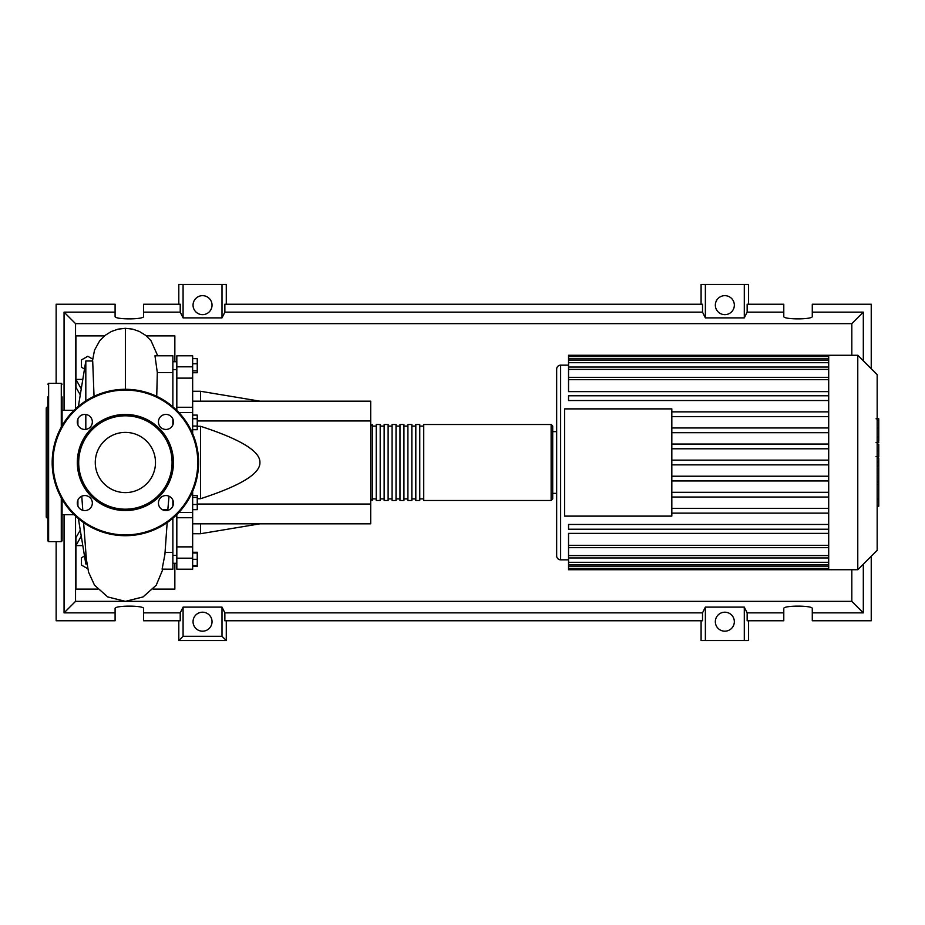<?xml version="1.0" encoding="UTF-8"?>
<svg xmlns="http://www.w3.org/2000/svg" width="925" height="925" viewBox="0 0 925 925"><rect width="100%" height="100%" fill="white"/><g stroke="black" fill="none" stroke-linecap="round" stroke-linejoin="round"><path stroke-width="1.39" d="M192.654 401.172L370.705 401.172L370.705 420.956L197.245 420.956M370.705 420.956L370.705 523.827L192.654 523.827M370.705 504.044L197.245 504.044M197.245 498.714L200.563 498.714C240.569 485.717 260.353 473.646 259.913 462.5C260.353 451.354 240.569 439.283 200.563 426.286L197.245 426.286M200.563 523.827L200.563 533.725L192.654 533.725M200.563 426.286L200.563 498.714M192.654 391.275L200.563 391.275L200.563 401.172M192.654 358.623L197.245 358.623L197.245 372.74L192.654 372.74M192.654 370.856L197.245 370.856M192.654 363.791L197.245 363.791M192.654 418.748L197.245 418.748L197.245 415.082L192.654 415.082M192.654 429.709L197.245 429.709L197.245 418.748M192.654 426.055L197.245 426.055M192.654 504.495L197.245 504.495L197.245 495.546L192.654 495.546M192.654 497.43L197.245 497.43M192.654 509.663L197.245 509.663L197.245 504.495M192.654 565.649L197.245 565.649L197.245 552.26L192.654 552.26M192.654 559.313L197.245 559.313M192.654 552.988L197.245 552.988M192.654 566.377L197.245 566.377L197.245 565.649M192.654 433.628L192.654 407.278L176.825 407.278L176.825 410.422M192.654 407.278L192.654 355.79L176.825 355.79L176.825 378.128L192.654 378.128M176.825 407.278L176.825 378.128M192.654 546.872L176.825 546.872L176.825 569.21L192.654 569.21L192.654 491.372M176.825 546.872L176.825 517.722L192.654 517.722M176.825 514.577L176.825 517.722M370.705 498.899L372.289 500.483L372.289 424.517L370.705 426.101M551.127 500.483L551.127 424.517L423.719 424.517L423.719 500.483L551.127 500.483L552.711 498.899L552.711 426.101L552.711 431.64L556.665 431.64L556.665 369.121L556.665 555.879L556.665 493.36L552.711 493.36M419.765 462.5L419.765 424.517L415.811 424.517L415.811 500.483L419.765 500.483L419.765 462.5M411.856 462.5L411.856 424.517L407.902 424.517L407.902 500.483L411.856 500.483L411.856 462.5M403.936 462.5L403.936 424.517L399.982 424.517L399.982 500.483L403.936 500.483L403.936 462.5M396.027 462.5L396.027 424.517L392.073 424.517L392.073 500.483L396.027 500.483L396.027 462.5M388.118 462.5L388.118 424.517L384.153 424.517L384.153 500.483L388.118 500.483L388.118 462.5M380.198 462.5L380.198 424.517L376.244 424.517L376.244 500.483L380.198 500.483L380.198 462.5M877.166 374.66L877.166 550.34L857.776 569.731L857.776 355.269L877.166 374.66M857.776 355.269L828.696 355.269L828.696 569.731L568.54 569.731L568.54 533.378L828.696 533.378M556.665 555.879A3.954 3.954 0 0 0 560.631 559.833L560.631 365.167A3.954 3.954 0 0 0 556.665 369.121M828.696 391.622L568.54 391.622L568.54 356.518L828.696 356.518M564.585 516.115L564.585 408.885L671.816 408.885L671.816 516.115L564.585 516.115M828.696 416.62L671.816 416.62M828.696 427.963L671.816 427.963M828.696 432.703L671.816 432.703M828.696 444.046L671.816 444.046M828.696 448.787L671.816 448.787M828.696 460.13L671.816 460.13M828.696 464.87L671.816 464.87M828.696 476.213L671.816 476.213M828.696 480.954L671.816 480.954M828.696 492.297L671.816 492.297M828.696 497.037L671.816 497.037M828.696 355.269L568.54 355.269L568.54 356.518M828.696 529.216L568.54 529.216L568.54 524.463L828.696 524.463M828.696 513.132L671.816 513.132M828.696 508.38L671.816 508.38M828.696 395.784L568.54 395.784L568.54 400.537L828.696 400.537M828.696 411.868L671.816 411.868M878.75 419.407L878.75 441.005M878.75 420.424L877.166 420.424M877.166 444.208L878.75 444.208L878.75 456.638L876.079 456.638M878.75 450.868L877.166 450.868M877.166 466.084L878.75 466.084L878.75 458.002L877.166 458.002M878.75 466.084L878.75 506.183L877.166 506.183M878.75 499.315L877.166 499.315M878.75 498.217L877.166 498.217M878.75 489.579L877.166 489.579M878.75 484.365L877.166 484.365M878.75 482.098L877.166 482.098M878.75 475.427L877.166 475.427M74.093 514.728L62.079 514.728M74.093 410.272L62.079 410.272M86.962 563.996L85.817 563.996L78.382 518.613M85.817 563.996L85.817 553.902M85.817 429.385L85.817 414.481M85.817 400.918L85.817 361.004L78.382 406.387M77.908 418.979L77.908 424.887M77.908 500.113L77.908 506.021M85.817 361.004L92.697 361.004L94.038 396.351M87.759 568.713L81.469 565.071L81.469 557.763L84.51 556.006M84.51 368.994L81.469 367.237L81.469 359.929L87.794 356.275L92.616 359.062M167.772 510.369L169.021 496.205M172.871 506.021L172.871 500.113M167.159 522.613L164.893 554.572L162.095 569.153L172.871 569.21L172.871 552.375L165.089 552.375M172.871 552.375L172.871 518.208M167.691 509.652L162.314 509.652M156.73 396.351L157.319 372.625L172.871 372.625L172.871 355.79L154.972 355.79L157.319 372.625M172.871 406.792L172.871 372.625M172.871 424.887L172.871 418.979M81.25 388.835L75.931 379.412L75.931 387.321L80.267 394.859M80.267 530.141L75.931 537.679L75.931 545.588L81.25 536.165M82.799 545.588L75.931 545.588L75.931 589.121L97.657 589.121M104.467 335.879L75.931 335.879L75.931 379.412L82.799 379.412M146.3 335.879L174.848 335.879L174.848 361.721M174.848 563.279L174.848 589.121L153.111 589.121M62.079 499.246L62.079 540.847L61.281 541.634L48.62 541.634L47.834 540.847L47.834 396.894M61.281 427.153L61.281 383.366L48.62 383.366L48.62 541.634M47.834 406.318L46.25 407.902L46.25 517.098L47.834 518.682M62.079 520.995L62.079 513.872M47.834 513.872L47.834 520.995M47.834 479.601L47.834 481.694M62.079 396.894L62.079 425.754M77.33 462.5A48.065 48.065 0 0 0 125.384 510.565A48.065 48.065 0 0 0 173.449 462.5A48.065 48.065 0 0 0 125.384 414.435A48.065 48.065 0 0 0 77.33 462.5M172.073 462.5A46.689 46.689 0 0 1 125.384 509.189A46.689 46.689 0 0 1 78.694 462.5A46.689 46.689 0 0 1 125.384 415.811A46.689 46.689 0 0 1 172.073 462.5M52.182 462.5A73.202 73.202 0 0 1 125.384 389.298A73.202 73.202 0 0 1 198.586 462.5A73.202 73.202 0 0 1 125.384 535.702A73.202 73.202 0 0 1 52.182 462.5M92.338 503.073A7.516 7.516 0 0 0 84.811 495.546A7.516 7.516 0 0 0 77.295 503.073A7.516 7.516 0 0 0 84.811 510.588A7.516 7.516 0 0 0 92.338 503.073M92.338 421.927A7.516 7.516 0 0 0 84.811 414.412A7.516 7.516 0 0 0 77.295 421.927A7.516 7.516 0 0 0 84.811 429.454A7.516 7.516 0 0 0 92.338 421.927M173.472 421.927A7.516 7.516 0 0 0 165.957 414.412A7.516 7.516 0 0 0 158.441 421.927A7.516 7.516 0 0 0 165.957 429.454A7.516 7.516 0 0 0 173.472 421.927M173.472 503.073A7.516 7.516 0 0 0 165.957 495.546A7.516 7.516 0 0 0 158.441 503.073A7.516 7.516 0 0 0 165.957 510.588A7.516 7.516 0 0 0 173.472 503.073M155.492 462.5A30.109 30.109 0 0 0 125.384 432.391A30.109 30.109 0 0 0 95.275 462.5A30.109 30.109 0 0 0 125.384 492.609A30.109 30.109 0 0 0 155.492 462.5M212.033 621.692A9.493 9.493 0 0 1 202.54 631.185A9.493 9.493 0 0 1 193.048 621.692A9.493 9.493 0 0 1 202.54 612.2A9.493 9.493 0 0 1 212.033 621.692M734.334 621.692A9.493 9.493 0 0 1 724.83 631.185A9.493 9.493 0 0 1 715.337 621.692A9.493 9.493 0 0 1 724.83 612.2A9.493 9.493 0 0 1 734.334 621.692M212.033 305.146A9.493 9.493 0 0 1 202.54 314.65A9.493 9.493 0 0 1 193.048 305.146A9.493 9.493 0 0 1 202.54 295.653A9.493 9.493 0 0 1 212.033 305.146M734.334 305.146A9.493 9.493 0 0 1 724.83 314.65A9.493 9.493 0 0 1 715.337 305.146A9.493 9.493 0 0 1 724.83 295.653A9.493 9.493 0 0 1 734.334 305.146M783.787 612.859L747.146 612.859L747.146 620.768L783.787 620.768L783.787 608.546C783.105 605.32 812.959 605.32 812.277 608.546L812.277 620.768L871.234 620.768L871.234 556.272M871.234 368.728L871.234 304.233L812.277 304.233L812.277 316.454C812.959 319.68 783.105 319.68 783.787 316.454L783.787 304.233L747.146 304.233L747.146 312.141L783.787 312.141M178.802 304.233L178.802 284.449L183.081 284.449L183.081 317.888L180.225 312.141L180.225 304.233L143.583 304.233L143.583 316.454C144.277 319.68 114.411 319.68 115.093 316.454L115.093 304.233L56.148 304.233L56.148 383.366M748.568 304.233L748.568 284.449L744.29 284.449L744.29 317.888L705.37 317.888L702.514 312.141L702.514 304.233L224.856 304.233L224.856 312.141L222 317.888L222 284.449L226.278 284.449L226.278 304.233M701.092 304.233L701.092 284.449L705.37 284.449L705.37 317.888M748.568 620.768L748.568 640.551L701.092 640.551L701.092 620.768M226.278 620.768L226.278 640.551L178.802 640.551L178.802 620.768M812.277 312.141L863.314 312.141L863.314 360.808M863.314 564.192L863.314 612.859L812.277 612.859M56.148 541.634L56.148 620.768L115.093 620.768L115.093 608.546C114.411 605.32 144.277 605.32 143.583 608.546L143.583 620.768L180.225 620.768L180.225 612.859L143.583 612.859M143.583 312.141L180.225 312.141M115.093 612.859L64.056 612.859L64.056 514.728M64.056 410.272L64.056 312.141L115.093 312.141M744.29 284.449L705.37 284.449M747.146 312.141L744.29 317.888M222 317.888L183.081 317.888M222 284.449L183.081 284.449M180.225 612.859L183.081 607.112L222 607.112L224.856 612.859L224.856 620.768L702.514 620.768L702.514 612.859L705.37 607.112L705.37 640.551M705.37 607.112L744.29 607.112L744.29 640.551M744.29 607.112L747.146 612.859M863.314 612.859L851.821 601.354L75.549 601.354L75.549 516.115M64.056 612.859L75.549 601.354M702.514 612.859L224.856 612.859M224.856 312.141L702.514 312.141M226.278 640.551L222 636.273L183.081 636.273L178.802 640.551M183.081 607.112L183.081 636.273M222 607.112L222 636.273M863.314 312.141L851.821 323.646L851.821 355.269M851.821 569.731L851.821 601.354M75.549 408.885L75.549 323.646L851.821 323.646M64.056 312.141L75.549 323.646M192.654 366.82L176.825 366.82M191.047 494.852L192.654 494.852M192.654 430.148L191.047 430.148M176.825 558.18L192.654 558.18M828.696 358.888L568.54 358.888M828.696 379.701L568.54 379.701M828.696 362.704L568.54 362.704M828.696 369.41L568.54 369.41M828.696 566.112L568.54 566.112M828.696 545.299L568.54 545.299M828.696 562.296L568.54 562.296M828.696 555.59L568.54 555.59M878.75 442.011L877.166 442.011M878.75 436.97L877.166 436.97M878.75 428.09L877.166 428.09M878.75 456.476L877.166 456.476M878.75 462.049L877.166 462.049M878.75 466.593L877.166 466.593M125.372 389.298L125.372 328.317L118.076 329.15L111.301 331.508L104.987 335.451L99.738 340.724L94.512 350.182L92.454 361.004M61.281 497.847L61.281 541.634M197.788 462.5A72.404 72.404 0 0 0 125.384 390.096A72.404 72.404 0 0 0 52.979 462.5A72.404 72.404 0 0 0 125.384 534.904A72.404 72.404 0 0 0 197.788 462.5M176.825 555.358L172.871 555.358M176.825 369.642L172.871 369.642M259.913 523.827L200.563 533.725M259.913 401.172L200.563 391.275M176.825 361.721L172.871 361.721M176.825 563.279L172.871 563.279M178.849 512.496L192.654 512.496M178.849 412.504L192.654 412.504M376.244 498.899L372.289 498.899M384.153 498.899L380.198 498.899M392.073 498.899L388.118 498.899M399.982 498.899L396.027 498.899M407.902 498.899L403.936 498.899M415.811 498.899L411.856 498.899M423.719 498.899L419.765 498.899M423.719 426.101L419.765 426.101M415.811 426.101L411.856 426.101M407.902 426.101L403.936 426.101M399.982 426.101L396.027 426.101M392.073 426.101L388.118 426.101M384.153 426.101L380.198 426.101M376.244 426.101L372.289 426.101M551.127 424.517L552.711 426.101M560.631 365.167L568.54 365.167M560.631 559.833L568.54 559.833M568.54 377.331L828.696 377.331M568.54 360.334L828.696 360.334M568.54 367.04L828.696 367.04M828.696 568.482L568.54 568.482M828.696 547.669L568.54 547.669M828.696 564.666L568.54 564.666M828.696 557.96L568.54 557.96M828.696 569.731L857.776 569.731M876.079 418.805L878.75 418.805M876.079 442.613L878.75 442.613M157.713 355.79L150.995 340.678L145.734 335.417L139.421 331.485L132.645 329.138L125.384 328.317M162.904 569.21L156.233 585.213L143.051 596.937L125.384 601.354L107.716 596.937L94.535 585.224L88.58 572.193L86.36 559.197L83.62 522.613M82.799 510.311L81.758 496.205M48.62 383.366L47.834 384.153M61.281 383.366L62.079 384.153"/></g></svg>
